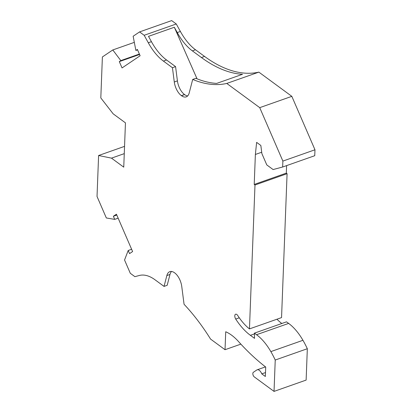 <?xml version="1.0" encoding="UTF-8"?>
<svg xmlns="http://www.w3.org/2000/svg" width="412" height="412" viewBox="0 0 412 412"><rect width="100%" height="100%" fill="white"/><g stroke="black" fill="none" stroke-linecap="round" stroke-linejoin="round"><path stroke-width="0.62" d="M258.865 72.126L291.825 96.341L259.73 107.65L226.77 83.44L258.865 72.126A161.921 84.156 70.6 0 1 216.264 63.968A161.921 84.156 70.6 0 1 204.558 56.429L195.499 49.77A45.335 23.561 70.6 0 1 180.389 31.466L176.269 23.978L171.67 20.6L139.575 31.909L144.174 35.288L148.294 42.776L151.425 41.674L148.5 36.359L174.333 27.254L177.258 32.569L180.389 31.466M226.77 83.44A161.921 84.156 70.6 0 1 192.703 79.428L195.834 78.326A161.921 84.156 70.6 0 0 216.691 83.399L242.524 74.294A161.921 84.156 70.6 0 1 213.133 65.07A161.921 84.156 70.6 0 1 201.427 57.531L204.558 56.429M240.871 344.128L225.029 349.711L225.719 331.758A48.575 25.245 -109.4 0 1 231.595 335.177A48.575 25.245 -109.4 0 1 238.563 341.594A207.905 108.052 -109.4 0 0 265.714 367.03L265.349 376.486L261.79 373.869A5.83 3.028 -109.4 0 0 259.287 370.321A5.83 3.028 -109.4 0 0 257.155 369.806A5.83 3.028 -109.4 0 0 256.794 369.991L253.344 372.314A2.59 1.344 -109.4 0 0 252.917 374.482A2.59 1.344 -109.4 0 0 254.281 376.892L274.031 391.4L275.237 360.031A61.527 31.976 -109.4 0 0 270.854 351.606A45.335 23.561 -109.4 0 0 256.542 334.719L288.642 323.41L286.51 321.844L254.415 333.154L256.542 334.719M249.456 328.91L254.987 184.998L287.082 173.689L281.551 317.601L249.456 328.91A47.282 24.571 -109.4 0 1 237.703 315.479A3.239 1.684 -109.4 0 0 236.818 314.5A3.239 1.684 -109.4 0 0 235.633 314.212A3.239 1.684 -109.4 0 0 235.721 319.058A53.756 27.939 -109.4 0 0 250.393 335.327L254.431 333.9M287.082 173.689L286.314 173.128L286.603 165.619M276.952 319.223A53.756 27.939 -109.4 0 0 281.803 323.502M274.031 391.4L306.126 380.091L307.331 348.722A61.527 31.976 -109.4 0 0 302.949 340.297A45.335 23.561 -109.4 0 0 288.642 323.41M291.825 96.341L314.974 149.777L314.747 155.7L282.653 167.009L282.879 161.087L259.73 107.65M254.987 184.998L254.219 184.437L255.373 154.464L256.625 142.372L260.837 145.467L261.893 153.63L266.785 164.918L273.104 169.559L282.653 167.009M148.294 42.776A45.335 23.561 70.6 0 0 163.404 61.084L172.443 67.722L174.286 81.988A12.952 6.731 -109.4 0 0 181.373 95.63L181.486 95.713A12.952 6.731 -109.4 0 0 186.219 96.861A12.952 6.731 -109.4 0 0 189.201 92.942L192.703 79.428M139.575 31.909L133.143 36.246L135.883 50.455L137.392 49.44L140.126 55.754L122.05 67.934L119.31 61.615L120.819 60.6L112.79 49.95L102.387 56.959L100.811 97.932L113.182 113.851L125.449 122.858L123.749 167.154L111.482 158.141L98.602 155.509L97.026 196.478L106.337 217.969L114.721 219.38L113.372 216.264L116.797 215.054M225.029 349.711L210.578 339.097A161.921 84.156 -109.4 0 0 184.066 304.298L181.764 286.52A12.952 6.731 70.6 0 0 174.683 272.878L174.564 272.79A12.952 6.731 70.6 0 0 169.837 271.647A12.952 6.731 70.6 0 0 166.85 275.561L164.043 286.407L155 279.769A45.335 23.561 -109.4 0 0 139.354 275.479L134.899 276.668L130.305 273.295L124.548 260.003L128.199 250.491L129.548 253.607L132.607 251.547L116.426 214.204L113.372 216.264M250.393 335.327L254.523 338.36L254.415 333.154M314.974 149.777L282.879 161.087M254.219 184.437L286.314 173.128M137.572 49.857L135.883 50.455M255.373 154.464L261.713 152.229M144.174 35.288L176.269 23.978M131.624 249.281L128.199 250.491M118.146 218.169L114.721 219.38M124.548 146.363L98.602 155.509M124.27 153.635L111.482 158.141M134.322 42.364L112.79 49.95M139.39 54.054L120.819 60.6M164.043 286.407L167.174 285.305L169.981 274.459A12.952 6.731 70.6 0 1 171.531 271.472M177.258 32.569A45.335 23.561 70.6 0 0 192.368 50.877L201.427 57.531M172.443 67.722L175.574 66.62L166.536 59.977A45.335 23.561 70.6 0 1 151.425 41.674M307.331 348.722L275.237 360.031M261.79 373.869L265.503 372.561M119.31 61.615L139.575 54.477M175.574 66.62L177.418 80.886A12.952 6.731 -109.4 0 0 184.504 94.523L184.617 94.611A12.952 6.731 -109.4 0 0 187.651 95.929M197.044 78.821L174.333 27.254M235.721 319.058L239.269 317.807M166.85 275.561L169.981 274.459M192.368 50.877L195.499 49.77M163.404 61.084L166.536 59.977M270.854 351.606L302.949 340.297M174.286 81.988L177.418 80.886M181.373 95.63L184.504 94.523M181.486 95.713L184.617 94.611M257.155 369.806L265.503 366.865"/></g></svg>
